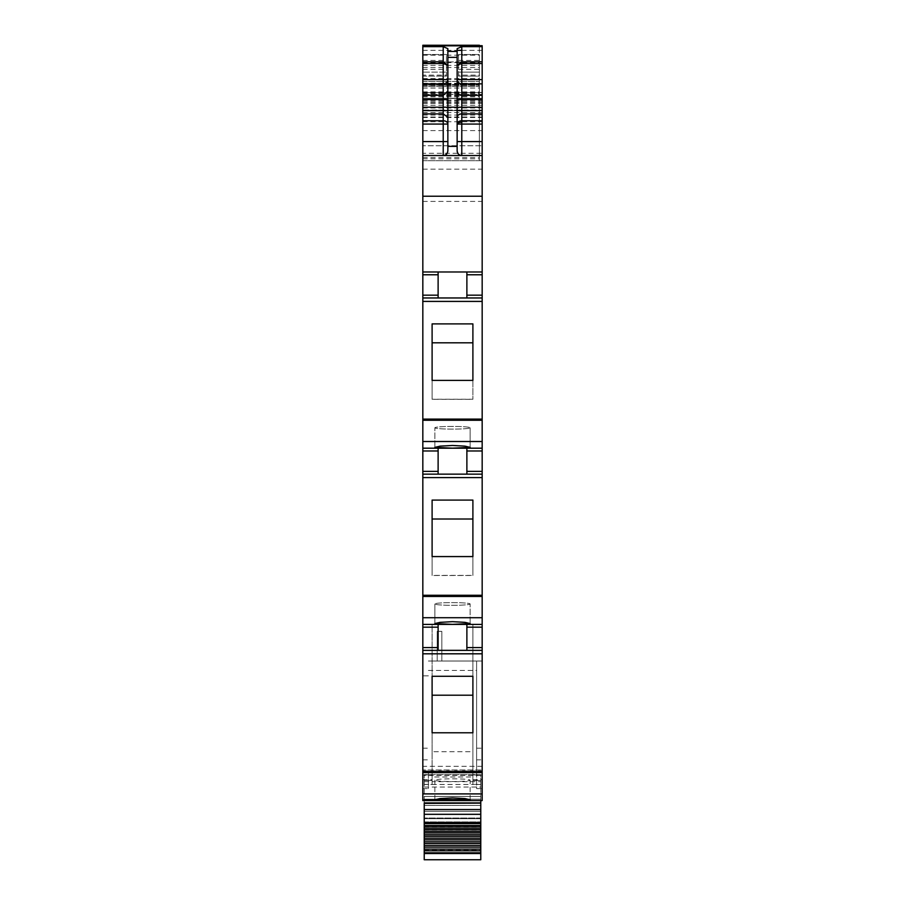 <?xml version="1.0" encoding="UTF-8"?>
<svg xmlns="http://www.w3.org/2000/svg" width="905" height="905" viewBox="0 0 905 905"><rect width="100%" height="100%" fill="white"/><g stroke="black" fill="none" stroke-linecap="round" stroke-linejoin="round"><path stroke-width="0.68" stroke-dasharray="4.53 3.39" d="M422.827 788.594L428.393 788.594L428.393 771.377L422.827 771.377L422.827 799.658L470.125 799.658L422.827 799.658L470.125 799.658L422.827 799.658L422.827 800.586L422.827 799.658L422.827 800.586L470.125 800.586L470.125 799.658L470.125 800.586L470.125 799.658L470.125 800.586L482.173 800.586L482.173 788.594L476.607 788.594L476.607 771.377L482.173 771.377L482.173 788.594M428.393 771.377L428.393 788.594M422.827 624.393L482.173 624.393L482.173 474.152L438.122 474.152L438.122 471.369L422.827 471.369L422.827 474.152L482.173 474.152L422.827 474.152L422.827 624.393L482.173 624.393L422.827 624.393L422.827 779.725L422.827 675.854L428.393 675.854L422.827 675.854L422.827 771.377M422.827 153.307L422.827 85.217L422.827 153.307L482.173 153.307L482.173 110.625L422.827 110.625L422.827 45.714M482.173 474.152L482.173 420.259L422.827 420.259L422.827 45.25L422.827 110.037L482.173 110.037L482.173 145.728L422.827 145.728L482.173 145.728L482.173 110.037M422.827 110.534L482.173 110.534L422.827 110.625L422.827 108L422.827 145.728L422.827 110.037M422.827 420.259L422.827 471.369M422.827 75.138L422.827 54.526L422.827 75.138L446.47 75.138L446.47 76.133L423.755 76.133L446.47 76.133L446.47 54.526L423.755 54.526L446.47 54.526L446.47 75.138M476.607 771.377L476.607 661.023L428.393 661.023L476.607 661.023L476.607 788.594M422.827 748.186L428.393 748.186M422.827 759.861L428.393 759.861M424.219 826.57L480.781 826.57L480.781 823.776L424.219 823.776L424.219 829.976L424.219 784.465L432.104 784.465L432.104 772.791L422.827 772.825L432.104 772.791L432.104 624.393L432.104 779.725L432.104 776.999L472.896 776.999L472.896 779.725L472.896 772.791L482.173 772.791L472.896 772.825L472.896 624.393L472.896 776.999M452.5 624.36L434.875 623.568L440.045 622.346L452.5 621.667L464.955 622.346L470.125 623.568L470.125 603.974A17.625 1.346 0 0 0 452.5 602.617A17.625 1.346 0 0 0 434.875 603.974A17.625 1.346 0 0 0 452.5 605.321A17.625 1.346 0 0 0 470.125 603.974A17.625 1.346 0 0 1 452.5 605.321A17.625 1.346 0 0 1 434.875 603.974A17.625 1.346 0 0 1 452.5 602.617A17.625 1.346 0 0 1 470.125 603.974L470.125 623.568L452.5 624.36M432.104 556.485L472.896 556.485L472.896 499.99L472.896 575.399L432.104 575.399L432.104 499.99L472.896 499.99M482.173 448.19L422.827 448.19L482.173 448.19L431.64 448.19L438.122 448.19L438.122 471.369M452.5 448.167L470.125 447.375L464.955 446.142L452.5 445.464L440.045 446.142L434.875 447.375L434.875 427.771A17.625 1.346 0 0 0 452.5 429.117A17.625 1.346 0 0 0 470.125 427.771A17.625 1.346 0 0 0 452.5 426.425A17.625 1.346 0 0 0 434.875 427.771A17.625 1.346 0 0 1 452.5 426.425A17.625 1.346 0 0 1 470.125 427.771A17.625 1.346 0 0 1 452.5 429.117A17.625 1.346 0 0 1 434.875 427.771L434.875 447.375L452.5 448.167M482.173 420.259L482.173 297.96L422.827 297.96L482.173 297.96L482.173 271.986L466.878 271.986L466.878 297.96L438.122 297.96L438.122 295.177L422.827 295.177M472.896 323.786L472.896 380.292L432.104 380.292L432.104 323.786L472.896 323.786L472.896 399.207L432.104 399.207L432.104 342.712L472.896 342.712M482.173 295.177L466.878 295.177L466.878 297.96L482.173 297.96M466.878 295.177L466.878 271.986L422.827 271.986L466.878 271.986L438.122 271.986L438.122 295.177M482.173 271.986L482.173 160.705L479.39 160.705L479.39 85.217L479.39 94.493L482.173 94.493M422.827 83.52L479.39 83.52L479.39 160.705L482.173 160.705L482.173 153.307M479.39 83.52L479.39 61.947L422.827 61.947L479.39 61.947L479.39 88.848L479.39 45.714L479.39 96.812L479.39 94.493L422.827 94.493L479.39 94.493M422.827 94.403L479.39 94.403L479.39 88.848M422.827 45.25L479.39 45.25M422.827 85.217L479.39 85.217L422.827 85.217M422.827 160.705L479.39 160.705L479.39 81.416L479.39 160.705L479.39 81.416L479.39 160.705L422.827 160.705L479.39 160.705M422.827 92.638L482.173 92.638L422.827 92.638M422.827 110.308L482.173 110.625L482.173 45.714M481.245 98.475L479.39 98.475L481.245 98.475M423.755 98.475L479.39 98.475L423.755 98.475M422.827 155.513L482.173 155.513M431.64 448.19L422.827 448.19L431.64 448.19M422.827 81.416L479.39 81.416L422.827 81.416M422.827 76.133L423.755 76.133L422.827 76.133M422.827 54.526L423.755 54.526L422.827 54.526M423.755 72.14L446.47 72.14L423.755 72.14M482.173 771.377L482.173 661.023L476.607 661.023L482.173 661.023L482.173 759.861L476.607 759.861L476.607 661.023L476.607 748.186L482.173 748.186M476.607 748.186L476.607 759.861M441.832 661.023L441.832 631.339L441.832 661.023L437.194 661.023L437.194 631.339L437.194 661.023L437.194 631.339L437.194 661.023L437.194 631.339L437.194 661.023L437.194 631.339L437.194 661.023L437.194 631.339L441.832 631.339L437.194 631.339L441.832 631.339L441.832 661.023L437.194 661.023L437.194 631.339L441.832 631.339L437.194 631.339L441.832 631.339L441.832 661.023L437.194 661.023L441.832 661.023L441.832 631.339L437.194 631.339L441.832 631.339L441.832 661.023L437.194 661.023L441.832 661.023L441.832 631.339L437.194 631.339L441.832 631.339L441.832 661.023L437.194 661.023L441.832 661.023L441.832 631.339L441.832 661.023L437.194 661.023L441.832 661.023M424.219 784.465L424.219 780.404L432.104 780.404L432.104 784.465L472.896 784.465L472.896 624.393L432.104 624.393L432.104 776.999M482.173 624.393L482.173 779.725L482.173 769.985L422.827 769.985L482.173 769.985L482.173 759.861M472.896 556.485L472.896 575.399M432.104 499.99L432.104 518.904L472.896 518.904M432.104 518.904L432.104 575.399M466.878 474.152L466.878 448.19M432.104 323.786L432.104 342.712M432.104 380.292L432.104 399.207M472.896 380.292L472.896 399.207M458.53 75.138L458.53 72.14L479.39 72.14L458.53 72.14L458.53 54.526L458.53 76.133L479.39 76.133L479.39 54.526L479.39 76.133L458.53 76.133L458.53 75.138L479.39 75.138M457.138 51.461L457.138 150.875M446.991 153.59A4.638 4.638 180 0 0 447.862 150.875L447.862 48.666M466.878 297.96L466.878 274.769L482.173 274.769M472.896 323.9L472.896 342.814M472.896 380.383L472.896 399.297L472.896 380.383M432.104 399.297L432.104 380.383L432.104 399.297L472.896 399.297M432.104 323.9L432.104 342.814M432.104 500.092L432.104 519.018M472.896 500.092L472.896 519.018M472.896 556.575L472.896 575.501L472.896 556.575M432.104 575.501L432.104 556.575L432.104 575.501L472.896 575.501M438.122 624.393L438.122 650.356M466.878 650.356L466.878 624.393M432.104 676.295L432.104 695.21M472.896 676.295L472.896 695.21M472.896 732.779L472.896 751.693L472.896 732.779M432.104 751.693L432.104 732.779L432.104 751.693L472.896 751.693M452.5 778.82A17.625 1.346 0 0 1 470.125 780.167A17.625 1.346 0 0 1 452.5 781.513A17.625 1.346 0 0 1 434.875 780.167A17.625 1.346 0 0 1 452.5 778.82M458.53 54.526L479.39 54.526L458.53 54.526M482.173 766.297L422.827 766.297M480.781 800.586L480.781 774.623L424.219 774.623L424.219 784.364L424.219 781.682L432.104 781.682L432.104 624.393L472.896 624.393L472.896 780.529M424.219 802.916L424.219 818.674L480.781 818.674L424.219 818.674L424.219 799.194L424.219 805.461L480.781 805.461L480.781 809.398L424.219 809.398L424.219 811.253L480.781 811.253L480.781 818.674L424.219 818.674L480.781 818.674L480.781 821.921L480.781 799.194L424.219 799.194L424.219 774.623L480.781 774.623L480.781 780.529M472.896 780.404L472.896 784.465L480.781 784.465L480.781 780.404L472.896 780.54L480.781 780.404M424.219 787.067L480.781 787.067L480.781 784.465M480.781 787.067L480.781 826.57M424.219 859.75L424.219 823.776L480.781 823.776L424.219 823.776L480.781 823.776L480.781 821.921L480.781 823.776L424.219 823.776L424.219 821.921L424.219 823.776L480.781 823.776L480.781 859.75M480.781 803.142L424.219 803.142L480.781 803.142L480.781 796.411L480.781 805.461L424.219 805.461L424.219 809.398L424.219 796.411L424.219 799.194L480.781 799.194L480.781 811.253L424.219 811.253L424.219 821.921L424.219 811.253L480.781 811.253L480.781 818.03L480.781 814.319M424.219 796.411L480.781 796.411L480.781 799.194L480.781 796.411L424.219 796.411M480.781 818.674L480.781 818.03L480.781 818.674L424.219 818.674M480.781 809.534L480.781 803.414M424.219 799.194L480.781 799.194L424.219 799.194M424.219 809.398L480.781 809.398L480.781 811.253L424.219 811.253L424.219 809.398M432.104 780.54L432.104 781.682L480.781 781.682M424.219 780.54L424.219 781.682M422.827 774.963L432.104 774.963M422.827 617.708L482.173 617.708M422.827 596.452L482.173 596.452M422.827 595.286L482.173 595.286M422.827 477.602L482.173 477.602M438.122 450.973L422.827 450.973M482.173 441.504L422.827 441.504M422.827 419.094L482.173 419.094M422.827 301.41L482.173 301.41M438.122 274.769L422.827 274.769M422.827 201.419L482.173 201.419M422.827 169.167L482.173 169.167M422.827 158.828L479.39 158.828M422.827 155.57L479.39 155.57M422.827 88.079L479.39 88.079M422.827 78.656L479.39 78.656M422.827 65.375L479.39 65.375M422.827 67.502L479.39 67.502M422.827 78.611L479.39 78.611M422.827 83.26L479.39 83.26M422.827 85.5L479.39 85.5M422.827 62.569L479.39 62.569M422.827 55.182L479.39 55.182M422.827 83.916L479.39 83.916M422.827 85.059L479.39 85.059M422.827 93.464L479.39 93.464M422.827 95.24L479.39 95.24M422.827 96.711L479.39 96.711M422.827 92.808L479.39 92.808M422.827 91.88L479.39 91.88M422.827 95.783L479.39 95.783M422.827 157.594L479.39 157.594M422.827 130.591L482.173 130.591M422.827 100.251L482.173 100.251M422.827 94.358L482.173 94.358M422.827 98.306L482.173 98.306L422.827 98.306M422.827 100.014L482.173 100.014M422.827 100.455L482.173 100.455M422.827 102.763L482.173 102.763M422.827 105.263L482.173 105.263M422.827 106.881L482.173 106.881L422.827 106.892M422.827 108L482.173 107.967M422.827 110.478L482.173 110.478M422.827 107.514L482.173 107.514L422.827 107.514M422.827 110.206L482.173 110.206M422.827 115.037L482.173 115.037M422.827 117.311L482.173 117.311M422.827 117.503L482.173 117.503M422.827 121.756L482.173 121.745M479.39 121.756L479.39 145.728M422.827 112.548L482.173 112.548M422.827 110.229L482.173 110.229M422.827 105.229L482.173 105.229M422.827 103.294L482.173 103.294M422.827 101.632L482.173 101.632M422.827 92.434L482.173 92.434M422.827 79.583L482.173 79.583M422.827 50.352L457.138 50.352M461.776 50.352L482.173 50.352M422.827 84.538L479.39 84.538L422.827 84.538M422.827 86.563L479.39 86.563L422.827 86.563M422.827 69.346L446.47 69.346M422.827 60.397L446.47 60.397M482.173 471.369L466.878 471.369M482.173 450.973L466.878 450.973M472.896 774.963L482.173 774.963M458.53 69.346L479.39 69.346M458.53 60.397L479.39 60.397M428.393 670.458L476.607 670.458M422.827 770.89L482.173 770.89M424.219 780.529L432.104 780.529M424.219 822.374L480.781 822.374M424.219 826.865L480.781 826.865M424.219 829.772L480.781 829.772M424.219 821.921L480.781 821.921L424.219 821.921M480.781 818.03L424.219 818.03L480.781 818.03M424.219 825.835L480.781 825.835M424.219 850.225L480.781 850.225M480.781 775.528L424.219 775.528M422.827 96.812L479.39 96.812M422.827 110.625L482.173 110.625M422.827 107.842L482.173 107.842M422.827 107.197L482.173 107.197M422.827 117.356L482.173 117.356M422.827 117.017L482.173 117.017M434.875 623.568L434.875 603.974L434.875 623.568M470.125 447.375L470.125 427.771L470.125 447.375M470.125 799.771L470.125 780.167M434.875 799.771L434.875 780.167M422.827 779.725L432.104 779.725M472.896 779.725L482.173 779.725M424.219 829.976L480.781 829.976M424.219 784.364L432.104 784.364M472.896 784.364L480.781 784.364"/><path stroke-width="1.36" d="M422.827 793.9L422.827 800.586L482.173 800.586L482.173 650.356L422.827 650.356L422.827 793.9L482.173 793.9M438.122 448.19L438.122 471.369L422.827 471.369L422.827 650.356L431.64 650.356L422.827 650.356M422.827 471.369L422.827 448.19L482.173 448.19L482.173 450.973L466.878 450.973L466.878 474.152M438.122 271.986L438.122 295.177L422.827 295.177L422.827 448.19M422.827 295.177L422.827 196.227L482.173 196.227L482.173 274.769L466.878 274.769L466.878 271.986L466.878 297.96M457.138 53.542L457.138 48.666L461.776 46.653L482.173 46.653L482.173 45.714L422.827 45.714L422.827 196.227M422.827 45.25L479.39 45.25M422.827 155.513L482.173 155.513L482.173 141.599L461.776 141.599L461.776 155.513C458.959 155.241 457.41 153.692 457.138 150.875C457.738 154.02 459.276 155.57 461.776 155.513C458.959 155.241 457.41 153.692 457.138 150.875L457.138 51.461L447.862 51.461L447.862 48.666L443.224 46.653L443.224 63.542L447.862 65.171M482.173 155.513L482.173 196.227M422.827 271.986L482.173 271.986M438.122 295.177L438.122 297.96L422.827 297.96L482.173 297.96L482.173 448.19M432.104 380.383L432.104 323.9L472.896 323.9L472.896 380.383L432.104 380.383L432.104 342.814L472.896 342.814L472.896 380.383M452.5 448.167L434.875 447.375L440.045 446.142L452.5 445.464L464.955 446.142L470.125 447.375L452.5 448.167M438.122 471.369L438.122 474.152L422.827 474.152L482.173 474.152L482.173 627.176L466.878 627.176L466.878 650.356L431.64 650.356L438.122 650.356L438.122 627.176L422.827 627.176M432.104 556.575L432.104 500.092L472.896 500.092L472.896 556.575L432.104 556.575L432.104 519.018L472.896 519.018L472.896 556.575M422.827 624.393L482.173 624.393M452.5 624.36L470.125 623.568L464.955 622.346L452.5 621.667L440.045 622.346L434.875 623.568L452.5 624.36M438.122 624.393L438.122 627.176M482.173 627.176L482.173 650.356L466.878 650.356M432.104 732.779L432.104 676.295L472.896 676.295L472.896 732.779L432.104 732.779L432.104 695.21L472.896 695.21L472.896 732.779M452.5 800.563L470.125 799.771L464.955 798.538L452.5 797.871L440.045 798.538L434.875 799.771L452.5 800.563M482.173 46.653L482.173 141.599M447.862 51.461L447.862 57.354L457.138 57.354M446.991 153.59A4.638 4.638 180 0 1 443.224 155.513C445.713 155.581 447.262 154.031 447.862 150.875L447.862 57.354M447.862 65.33L443.224 61.789L422.827 61.789M482.173 274.769L482.173 297.96M466.878 448.19L466.878 450.973M482.173 450.973L482.173 474.152M466.878 624.393L466.878 627.176M457.138 65.171L461.776 63.542L461.776 61.789L482.173 61.789M457.138 65.33L461.776 61.789L461.776 46.653M422.827 800.586L470.125 800.586M480.781 800.586L480.781 802.916L424.219 802.916L424.219 826.412L480.781 826.412L480.781 828.109L424.219 828.109L424.219 829.625L480.781 829.625L480.781 831.378L424.219 831.378L424.219 832.939L480.781 832.939L480.781 834.749L424.219 834.749L424.219 836.356L480.781 836.356L480.781 838.211L424.219 838.211L424.219 839.863L480.781 839.863L480.781 841.763L424.219 841.763L424.219 843.449L480.781 843.449L480.781 845.394L424.219 845.394L424.219 847.103L480.781 847.103L480.781 849.082L424.219 849.082L424.219 850.813L480.781 850.813L480.781 852.815L424.219 852.815L424.219 859.75L480.781 859.75L480.781 852.815M480.781 802.916L424.219 803.142L480.781 803.142L480.781 809.534L424.219 809.534M424.219 822.509L480.781 822.509L480.781 809.534L480.781 814.319L424.219 814.319M424.219 850.813L424.219 852.815M480.781 850.813L480.781 849.082M424.219 847.103L424.219 849.082M480.781 847.103L480.781 845.394M424.219 843.449L424.219 845.394M480.781 843.449L480.781 841.763M424.219 839.863L424.219 841.763M480.781 839.863L480.781 838.211M424.219 836.356L424.219 838.211M480.781 836.356L480.781 834.749M424.219 832.939L424.219 834.749M480.781 832.939L480.781 831.378M424.219 829.625L424.219 831.378M480.781 829.625L480.781 828.109M424.219 826.412L424.219 828.109M480.781 826.412L480.781 825.518L424.219 825.518M480.781 822.509L480.781 825.518M424.219 803.414L480.781 803.142M457.138 50.352L461.776 50.352M422.827 45.816L482.173 45.816M422.827 46.653L443.224 46.653M422.827 63.542L443.224 63.542L443.224 79.583L422.827 79.583M443.224 82.163L443.224 79.583L447.862 79.583A4.638 4.287 180 0 1 443.224 83.871L443.224 82.163M422.827 83.871L443.224 83.871L443.224 99.607L422.827 99.607M422.827 95.319L443.224 95.319L447.862 91.043M422.827 110.614L443.224 110.614L443.224 99.607L447.862 99.607M422.827 113.917L443.224 113.917L443.224 120.761A4.638 3.303 180 0 1 447.862 124.076L443.224 124.076L443.224 120.761L422.827 120.761M447.862 110.614L443.224 110.614L443.224 113.917L447.862 117.231M422.827 124.076L443.224 124.076L443.224 141.599L422.827 141.599M443.224 155.513L443.224 141.599L447.862 141.599M438.122 274.769L422.827 274.769M438.122 297.96L422.827 297.96M422.827 301.41L482.173 301.41M422.827 419.094L482.173 419.094M422.827 420.259L482.173 420.259M422.827 441.504L482.173 441.504M438.122 450.973L422.827 450.973M438.122 474.152L422.827 474.152M422.827 477.602L482.173 477.602M422.827 595.286L482.173 595.286M422.827 596.452L482.173 596.452M422.827 617.708L482.173 617.708M422.827 647.573L438.122 647.573M422.827 653.806L482.173 653.806M422.827 771.49L482.173 771.49M422.827 772.655L482.173 772.655M447.862 146.361L457.138 146.361M482.173 295.177L466.878 295.177M482.173 471.369L466.878 471.369M482.173 647.573L466.878 647.573M482.173 83.871L461.776 83.871L461.776 63.542L482.173 63.542M457.138 91.043A4.638 4.287 180 0 0 461.776 95.319L461.776 83.871A4.638 4.287 0 0 1 457.138 79.583L482.173 79.583M457.138 110.614L461.776 110.614L461.776 95.319L482.173 95.319M457.138 99.607L482.173 99.607M482.173 113.917L461.776 113.917L461.776 110.614L482.173 110.614M457.138 117.231A4.638 3.303 0 0 1 461.776 113.917L461.776 120.761L482.173 120.761M457.138 141.599L461.776 141.599L461.776 124.076L482.173 124.076M461.776 124.076L461.776 120.761A4.638 3.303 0 0 0 457.138 124.076L461.776 124.076M457.138 124.076A4.638 1.799 180 0 1 461.776 122.277M424.219 853.517L480.781 853.517M424.219 823.595L480.781 823.595"/></g></svg>
